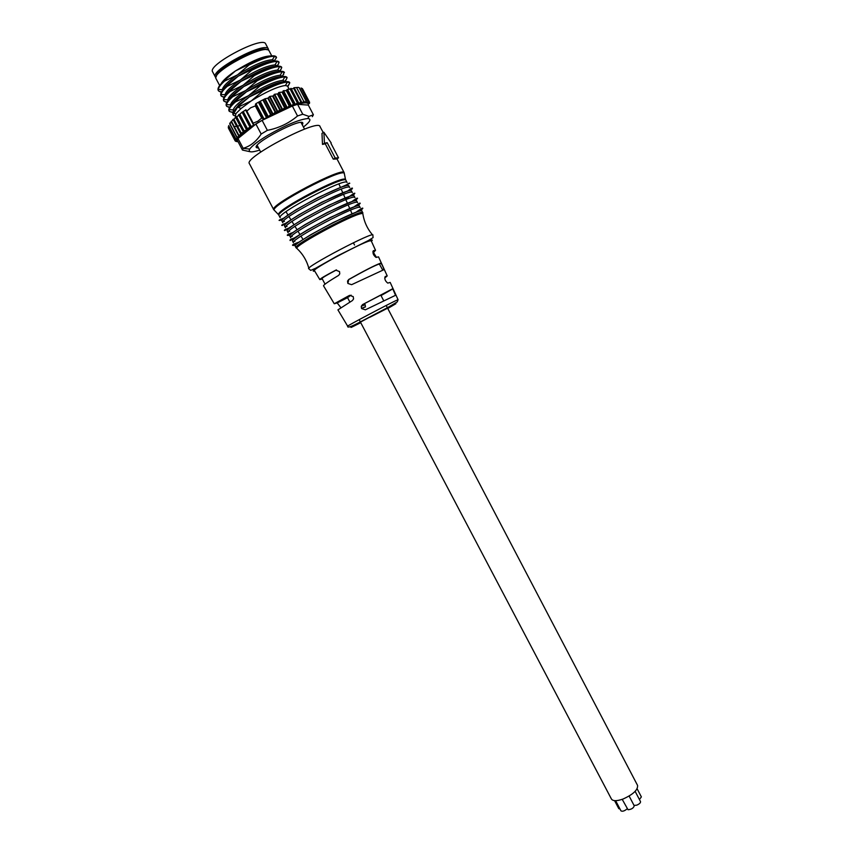 <?xml version="1.0" encoding="UTF-8"?>
<svg xmlns="http://www.w3.org/2000/svg" width="854" height="854" viewBox="0 0 854 854"><rect width="100%" height="100%" fill="white"/><g stroke="black" fill="none" stroke-linecap="round" stroke-linejoin="round"><path stroke-width="1.28" d="M369.942 317.218L387.62 308.198L369.942 317.218M365.17 304.664L365.448 306.928L361.509 308.411L365.363 306.757M361.509 308.411L361.274 306.319L362.523 304.632L392.776 288.887L395.53 295.303L365.352 309.821L361.605 308.582M349.137 296.69L347.397 297.309L351.101 295.142M362.523 304.632L392.552 288.801M398.071 299.711L397.227 301.932L387.929 307.419L358.168 323.047C350.674 326.975 347.183 328.021 347.674 326.175L347.674 326.175C346.158 326.335 390.385 302.967 397.025 300.117L398.071 299.711L390.182 282.418L387.769 283.112C385.143 281.019 384.289 278.82 385.207 276.525L387.225 275.927L384.706 278.052M348.763 279.461L347.856 283.432L347.546 281.062L348.763 279.461C363.921 270.899 374.383 265.519 380.147 263.32L381.012 263.224C382.709 265.797 383.638 267.964 383.809 269.736L351.613 284.681L347.856 283.432M382.731 270.11L379.315 263.982L380.788 263.139M349.275 279.29C364.658 270.622 374.671 265.519 379.315 263.982M323.527 285.812L323.506 285.77C323.666 284.788 328.715 281.318 338.654 275.362L339.764 273.835L339.529 271.593L335.803 270.152L336.529 269.917C326.975 274.945 322.161 277.806 322.065 278.511L325.043 284.147M322.342 279.034L319.812 279.6C320.069 278.756 325.395 275.607 335.803 270.152M340.81 307.6L337.191 302.924L334.266 303.757L349.585 295.345L353.225 296.626L353.567 298.932L352.424 300.533L337.928 309.874M387.225 275.927L378.536 256.883L375.995 257.385C373.315 255.207 372.44 252.987 373.369 250.702L375.536 250.297L373.742 252.261M372.888 251.471L376.422 257.385M371.234 240.849L369.846 240.86C361.68 242.579 311.817 269.352 314.421 270.59L319.812 279.6M327.167 142.671L335.184 158.033L338.526 157.873L336.625 158.972L333.263 159.143L325.257 143.792L322.492 144.411L324.467 143.258L327.167 142.671L325.257 143.792M338.526 157.873L330.968 143.376M331.203 142.96L323.869 132.253L321.979 133.363L322.492 144.411M335.184 158.033L333.263 159.143M324.467 143.258L323.869 132.253M279.034 215.539L280.176 217.695C275.372 214.119 346.35 176.789 347.087 182.51L345.955 180.343C345.187 174.558 274.187 211.888 279.034 215.539L278.788 215.091M348.923 186.033C348.251 180.44 277.294 217.759 282.033 221.207L282.823 222.713C278.116 219.318 349.072 182.009 349.713 187.538L348.923 186.033M283.154 221.549L284.414 221.421M351.549 191.061C350.973 185.649 280.037 222.958 284.681 226.225L285.471 227.73C280.859 224.517 351.795 187.218 352.339 192.566L351.549 191.061M285.866 226.534L287.04 226.385M354.175 196.089C353.695 190.858 282.781 228.146 287.328 231.231L288.118 232.736C283.603 229.705 354.506 192.428 354.954 197.594L354.175 196.089M288.577 231.519L289.666 231.359M356.791 201.117C356.406 196.068 285.524 233.334 289.976 236.238L290.766 237.743C286.346 234.893 357.218 197.626 357.58 202.622L356.791 201.117M291.299 236.483L292.281 236.323M359.417 206.134C359.118 201.266 288.257 238.522 292.612 241.244L293.413 242.749C289.079 240.07 359.929 202.825 360.196 207.639L359.417 206.134M294.032 241.447L294.908 241.287M362.053 211.184L362.032 211.151C361.829 206.465 291 243.7 295.26 246.251L296.039 247.724M221.005 83.82C223.15 80.244 227.997 75.931 235.533 70.882L224.239 80.596L224.517 81.119L237.593 74.8C228.167 81.151 223.075 86.105 222.328 89.681L222.414 90.62M221.538 91.922L219.35 91.389M224.517 81.119C220.652 84.61 218.571 87.396 218.261 89.467L218.24 90.407C217.268 88.4 219.264 85.133 224.239 80.596M253.179 123.168L246.817 111.073L250.692 107.775L255.346 105.917L255.976 103.622L259.691 101.541L267.804 116.987L264.046 118.984L261.719 118.055L257.78 121.257L253.179 123.168L253.617 125.228L247.425 128.644L246.657 130.075L244.052 130.79L243.582 132.455L241.074 132.84L241.041 134.644L238.426 135.22L239.067 136.608L236.665 137.067L237.807 138.156L235.533 138.647L236.942 139.746L235.031 139.949L236.793 140.761L235.373 141.081L237.284 141.668L235.896 141.358M229.822 123.029L229.758 123.979L233.249 119.186L233.74 119.752L235.523 117.179L236.75 116.955L242.109 112.194L245.952 109.803L246.817 111.073M242.515 111.917L250.606 127.289M242.109 112.194L250.201 127.566M238.928 114.489L247.009 129.819M238.576 114.756L246.657 130.075M235.821 116.923L243.881 132.21M235.523 117.179L243.582 132.455M233.249 119.186L241.287 134.42M233.003 119.421L241.041 134.644M240.967 134.676L239.248 136.416M231.06 121.439L239.067 136.608M228.658 125.581L235.725 138.604M236.665 138.999L236.985 139.608M228.242 126.947L235.202 139.949M228.456 128.004L235.32 140.985M302.284 124.812L302.839 123.488C304.003 116.059 249.581 144.7 256.744 147.742L258.239 148.009M297.534 115.973C288.823 123.339 278.767 128.121 267.366 130.342L262.114 120.35C272.832 114.244 282.909 109.472 292.335 106.024L297.534 115.973L302.754 114.222L297.566 104.316C305.294 102.16 308.881 102.427 308.337 105.095L297.566 104.316L292.335 106.024L262.114 120.35L255.912 124.065L237.988 138.529L237.316 140.323L242.461 150.058L243.155 148.308L237.988 138.529C240.305 134.985 246.272 130.16 255.912 124.065L261.164 134.046C256.349 141.454 250.35 146.215 243.155 148.308M250.222 151.745L242.461 150.058M308.337 105.095L313.397 114.778L308.934 116.411L302.754 114.222M312.34 116.667L313.397 114.778M259.669 150.101C251.236 152.749 247.938 152.407 249.742 149.076C252.069 145.746 258.111 141.145 267.846 135.274C285.887 125.004 299.199 119.432 307.771 118.535C311.667 118.855 310.216 121.695 303.448 127.032M267.366 130.342L261.164 134.046M309.436 103.515L309.596 102.299L308.721 103.526M308.668 103.441L309.105 101.477L307.846 102.822L307.995 100.996L307.846 102.822M309.041 101.615L302.177 88.453L309.063 101.541M307.878 101.135L301.152 87.973M306.458 102.266L306.287 100.889L304.643 102.565L303.981 101.146L302.113 102.939L301.131 101.765L298.708 103.75L297.309 102.8L295.132 104.839L293.392 104.081L291.15 106.238L289.602 105.49L287.307 107.743L285.022 107.348L282.247 109.899L279.642 109.728L277.998 111.842L275.116 112.173L273.163 114.201L270.654 114.724L267.804 116.987M308.07 101.818L306.597 102.544M259.691 101.541L265.06 98.754L267.793 98.21L269.907 96.406L273.131 95.968L274.668 94.25L277.966 93.865L278.767 92.531L282.567 92.029L283.549 90.705L286.378 90.652L287.115 89.499L294.16 88.41L293.851 87.748L298.516 87.386M304.184 101.69L304.643 102.565M294.16 87.695L302.113 102.939M293.851 87.748L301.814 103.003M291.075 88.368L299.06 103.654M290.723 88.453L298.708 103.75M287.52 89.371L295.537 104.711M287.115 89.499L295.132 104.839M283.549 90.705L291.598 106.077M283.112 90.866L291.15 106.238M279.247 92.339L287.307 107.743M278.767 92.531L286.837 107.935M274.668 94.25L282.749 109.675M274.166 94.474L282.247 109.899M269.907 96.406L277.998 111.842M269.394 96.641L277.497 112.087M265.06 98.754L273.163 114.201M264.537 99.011L272.65 114.468M260.203 101.263L268.316 116.71M289.154 89.2L287.552 86.126L285.407 85.496C277.689 86.521 266.32 91.656 251.311 100.879L262.701 91.229L262.434 90.705L249.251 96.972L237.401 107.049L239.045 104.594L249.251 96.972C266.555 86.489 278.425 81.429 284.873 81.803M287.841 86.67L289.784 82.806L287.467 82.048C282.493 82.336 274.23 85.389 262.701 91.218M235.17 109.365L239.045 104.594M238.213 107.102L251.311 100.879L241.095 108.479L237.401 107.049C233.697 110.625 232.235 113.155 233.025 114.649L237.935 106.579M235.896 116.336L233.291 115.151M241.095 108.479L235.885 113.657L235.512 115.6L236.27 117.041M285.257 81.738L282.834 80.351C275.137 81.247 263.715 86.35 248.567 95.669L259.968 85.998L259.691 85.475L246.518 91.762L235.202 101.391L235.469 101.914L248.567 95.669C239.419 101.743 234.295 106.483 233.185 109.91L233.473 111.725M235.469 101.914C231.776 105.138 229.673 107.732 229.15 109.675L229.288 111.33L233.035 112.675M235.202 101.391C230.174 105.811 228.114 108.96 229.011 110.817L229.278 111.33M230.377 111.842L233.249 112.173M287.574 86.169L288.972 84.503M289.784 82.795L289.527 82.294C286.987 80.223 277.956 83.019 262.434 90.705M285.193 81.621L287.104 77.682L284.905 76.903C279.952 77.073 271.636 80.105 259.968 85.998M256.947 80.244C272.501 72.59 281.574 69.857 284.168 72.067L282.557 76.572L280.197 75.205C272.501 75.995 261.046 81.087 245.824 90.46L257.214 80.756L256.947 80.233L243.774 86.553L232.469 96.203L232.736 96.715L245.824 90.46C236.601 96.598 231.487 101.402 230.473 104.861L230.559 106.12M284.435 72.579L282.279 71.747C277.315 71.853 268.967 74.853 257.214 80.756M231.605 104.871C233.58 101.402 238.554 97.036 246.518 91.762C263.63 81.354 275.5 76.316 282.108 76.646M259.691 85.475C275.202 77.821 284.254 75.056 286.837 77.17L287.104 77.682M286.357 79.369L284.937 81.119M232.736 96.715C229 100.014 226.897 102.651 226.427 104.626L226.598 106.248L229.555 107.583M232.469 96.203C227.452 100.665 225.403 103.836 226.342 105.736M227.602 106.729L229.843 107.113M228.947 99.64C230.964 96.139 235.907 91.773 243.774 86.553C260.716 76.219 272.575 71.192 279.333 71.48M279.504 70.797L277.614 70.06C269.949 70.711 258.442 75.771 243.091 85.251L254.471 75.526L254.193 75.003L241.031 81.333L229.726 91.004L230.004 91.517L243.091 85.251C233.793 91.453 228.669 96.31 227.73 99.822L227.815 100.996M230.004 91.517C226.203 94.89 224.111 97.58 223.705 99.587L223.897 101.124L226.812 102.512M229.726 91.004C224.73 95.477 222.702 98.68 223.631 100.612L223.897 101.124M224.858 101.626L227.079 102.053M282.29 76.059L283.763 74.191M280.037 71.373L281.767 67.455L279.706 66.601C274.764 66.591 266.352 69.558 254.471 75.526M276.835 65.683L274.988 64.904C267.323 65.459 255.773 70.498 240.348 80.03L251.716 70.284L251.45 69.761L238.287 76.113L226.983 85.806L227.26 86.318L240.348 80.03C230.986 86.307 225.883 91.207 225.04 94.741L225.125 95.787M277.507 66.174L279.087 62.342L277.08 61.445C272.138 61.349 263.694 64.296 251.716 70.284M226.31 94.356C228.37 90.823 233.27 86.489 241.031 81.333C257.791 71.074 269.64 66.068 276.547 66.313M254.193 75.003C269.747 67.37 278.842 64.68 281.5 66.943L281.521 66.975M281.147 69.057L279.653 70.999M227.26 86.318C223.449 89.745 221.357 92.478 220.983 94.516L221.218 96.032L224.047 97.441M226.993 85.806C221.997 90.321 219.98 93.556 220.951 95.531M222.093 96.502L224.303 96.982M223.641 89.115C225.744 85.56 230.623 81.226 238.287 76.113C254.887 65.918 266.715 60.933 273.771 61.146M218.507 90.908L221.293 92.371M274.209 60.591L272.394 59.759C264.772 60.154 253.168 65.171 237.593 74.8L248.973 65.032L248.695 64.509L235.533 70.882C251.973 60.762 263.779 55.798 270.974 55.98M274.305 60.783L276.547 57.517L274.476 56.3C269.586 56.086 261.089 58.99 248.973 65.032M248.695 64.509C264.26 56.919 273.408 54.314 276.152 56.684L276.216 56.812M277.006 65.939L278.543 63.879M279.098 62.331L278.831 61.83C276.152 59.492 267.035 62.139 251.45 69.761M271.743 55.873L269.138 50.898C266.491 42.583 210.362 72.152 216.115 78.824L219.638 85.496M266.992 49.788C261.303 44.611 215.357 68.736 216.393 76.358M268.38 49.052L265.69 43.917C262.968 35.43 206.817 65.043 212.646 71.875L215.357 76.999C209.593 70.306 265.722 40.714 268.38 49.052L268.54 50.29M215.945 77.607L215.357 76.999M261.719 49.5L261.11 49.564C251.578 50.301 227.794 62.545 220.61 70.423M637.116 788.765L641.375 796.899L639.422 799.525M620.036 809.058L618.787 808.631L614.581 800.646M627.178 808.813C624.552 811.012 622.481 811.695 620.975 810.862L615.627 800.689M629.12 796.045L634.244 805.813C633.572 808.087 631.501 809.4 628.032 809.741L622.203 799.333M635.141 791.359L640.521 801.618C640.649 802.803 639.4 803.988 636.806 805.162L634.052 805.439M387.62 308.198L637.575 785.424C637.981 789.907 633.145 794.433 623.078 799.013C616.855 801.212 612.98 801.223 611.453 799.056L360.591 322.385M360.74 322.684L352.574 326.74C341.771 331.854 388.346 307.088 395.882 303.725L387.78 308.486M347.503 297.512L336.7 302.957M273.707 209.646L249.411 163.648C243.219 157.83 318.232 118.354 320.058 126.467L320.09 126.531M274.721 210.692L273.728 209.689C268.476 205.611 343.233 166.295 344.151 172.657L344.237 173.063M345.955 180.343L345.486 179.393C342.411 175.123 276.237 209.935 278.5 214.621L274.123 210.063C271.593 205.003 340.97 168.516 344.215 173.202L344.408 174.163M362.854 212.742L362.822 212.667C362.651 208.024 291.822 245.258 296.06 247.756L297.309 248.813M362.95 214.386L362.811 213.5L361.488 213.585C352.179 214.685 296.263 244.628 296.712 248.247C302.711 253.819 306.757 260.523 308.849 268.369M372.867 235.256C375.909 229.822 302.252 268.54 308.967 268.839L310.675 270.387L315.585 268.284L337.565 255.848L368.458 240.497L373.07 237.604L372.867 235.256C367.401 229.021 364.05 221.762 362.811 213.5L362.032 211.151M314.688 271.038C301.601 274.113 381.418 232.203 371.415 241.266M246.262 110.828L253.104 123.83M245.557 109.91L253.617 125.228M243.337 111.671L251.108 126.424M243.038 111.821L250.862 126.67M239.878 114.329L247.425 128.644M239.558 114.5L247.158 128.911M236.75 116.955L244.052 130.79M236.43 117.169L243.764 131.068M234.039 119.496L241.074 132.84M233.74 119.752L240.775 133.096M231.658 121.716L238.682 135.007M231.455 122.005L238.415 135.178L231.445 121.973M229.897 123.702L236.889 136.939M236.665 137.067L229.758 123.979L236.643 136.992M228.712 125.677L235.523 138.572M228.253 126.968L235.085 139.917M238.693 135.017L239.504 136.555M237.978 141.583L237.316 140.323M309.127 101.573L309.575 102.427M301.195 88.047L307.942 100.985M306.287 100.889L299.466 87.834L306.234 100.836M299.178 87.759L306.095 101.018M296.765 87.941L303.714 101.252M294.16 88.41L301.131 101.765M293.787 88.496L300.768 101.85M290.734 89.286L297.726 102.672M290.307 89.403L297.309 102.8M286.848 90.492L293.861 103.921M286.378 90.652L293.392 104.081M282.567 92.029L289.602 105.49M282.055 92.221L289.1 105.682M277.966 93.865L285.022 107.348M277.422 94.089L284.489 107.583M273.131 95.968L280.208 109.472M272.575 96.224L279.642 109.728M268.284 97.922L275.65 111.97M267.793 98.21L275.116 112.173M263.512 100.035L271.124 114.543M263.085 100.313L270.654 114.724M258.901 102.234L266.747 117.147M258.538 102.48L266.331 117.308M255.976 103.622L264.046 118.984M255.442 104.167L263.267 119.058M262.851 118.631L255.506 104.668M255.346 105.917L261.719 118.055M234.263 126.638L236.643 126.317M237.551 126.136L239.953 125.57M352.094 213.842L350.471 210.169L352.094 213.842M349.777 208.589L348.154 204.917L349.777 208.589M347.461 203.348L345.838 199.665L347.461 203.348M345.144 198.096L343.522 194.424L345.144 198.096M342.828 192.844L341.205 189.172L342.828 192.844M340.5 187.592L338.889 183.92L340.5 187.592M303.095 239.568L300.992 236.152L303.095 239.568M300.085 234.679L297.982 231.263L300.085 234.679M297.085 229.79L294.982 226.374L297.085 229.79M294.075 224.901L291.972 221.485L294.075 224.901M291.075 220.012L288.972 216.596L291.075 220.012M288.076 215.123L285.973 211.707L288.076 215.123M383.734 300.779L380.937 295.431M365.138 304.654L361.274 306.287M381.001 295.591L392.776 288.887M379.539 264.078L381.012 263.224M347.578 297.662L337.191 302.924M375.536 250.297L371.191 240.764M347.674 326.175L337.906 309.853M334.266 303.757L323.506 285.77M323.26 132.605L319.78 126.157M345.486 179.393L344.151 172.657L336.924 158.801M344.792 186.215C348.144 183.503 349.798 182.553 349.745 183.364L318.008 197.584L296.263 209.604L280.496 220.311C277.689 220.78 279.012 219.969 284.489 217.887M347.087 191.403C351.602 187.997 353.257 187.207 352.061 189.044L321.659 202.27L298.889 214.792L282.204 225.531C280.752 225.339 282.503 224.399 287.456 222.723M345.624 199.185C354.207 193.079 353.876 193.228 354.848 193.271L353.919 194.552L328.587 205.323L304.643 218.122L284.884 230.559C283.304 230.388 285.161 229.384 290.467 227.538M351.528 201.864C355.68 198.736 357.687 197.573 357.559 198.363L356.235 199.74L327.456 212.39L305.134 224.57L288.471 235.384C287.627 235.629 284.489 235.341 293.541 232.309M353.652 207.127C358.221 203.775 360.388 202.526 360.185 203.38L358.893 204.779L330.028 217.599L307.568 229.854L290.136 240.561C289.965 239.91 288.908 239.899 296.669 237.049M355.691 212.443C360.708 208.835 363.078 207.479 362.79 208.387L361.552 209.806L333.167 222.531L310.546 234.818L293.712 245.45C293.082 245.461 289.228 245.578 299.882 241.746M353.364 242.782L354.538 245.023L353.364 242.782M235.533 138.647L228.68 125.687M235.031 139.949L228.242 127.086M235.181 140.931L228.424 128.143M256.798 145.853L256.744 147.742M301.345 122.517L302.839 123.488M307.771 118.535L308.934 116.411M249.742 149.076L243.102 148.393M305.39 102.864L305.091 102.299M309.596 102.299L302.914 89.489M309.105 101.477L302.401 88.613M307.995 100.996L301.248 88.058M241.276 134.398C245.418 130.79 251.257 126.712 258.805 122.175C275.799 112.333 290.125 105.917 301.782 102.95M238.768 136.736L237.572 137.996M237.038 138.583L236.355 139.33M306.458 102.096L305.059 102.299M304.376 102.416L302.273 102.843M253.222 124.108L246.112 110.604M287.467 82.048L285.407 85.496M235.875 113.667L233.185 113.497M233.185 109.92L229.15 109.675M284.905 76.903L282.834 80.351M282.279 71.747L280.197 75.205M230.473 104.871L226.427 104.626M227.73 99.822L223.705 99.587M279.706 66.601L277.614 70.06M277.08 61.445L274.988 64.904M225.04 94.751L220.983 94.516M222.328 89.691L218.261 89.467M274.497 56.289L272.394 59.759M304.536 129.125L301.078 122.517M260.705 152.076L257.161 145.351M347.397 297.309L349.873 302.028M359.16 319.663L360.431 322.097M386.2 305.465L387.47 307.899"/></g></svg>
